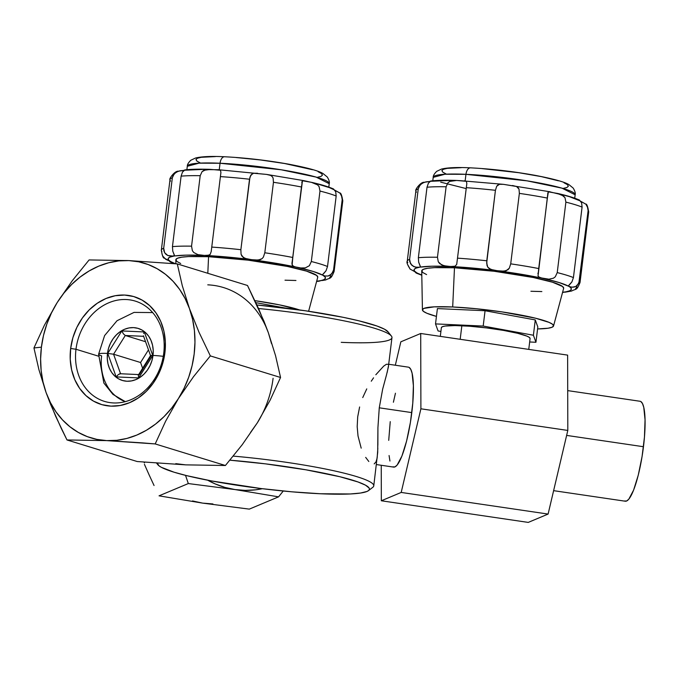 <?xml version="1.0" encoding="UTF-8"?>
<svg xmlns="http://www.w3.org/2000/svg" width="679" height="679" viewBox="0 0 679 679"><rect width="100%" height="100%" fill="white"/><g stroke="black" fill="none" stroke-linecap="round" stroke-linejoin="round"><path stroke-width="1.02" d="M75.989 349.261A52.461 43.49 -72.9 0 0 113.512 402.944A52.461 43.49 -72.9 0 0 163.741 353.216L164.912 352.724A56.34 46.707 107.1 0 1 110.966 406.135A56.34 46.707 107.1 0 1 70.658 348.471L75.989 349.261L98.396 356.144L75.989 349.261A52.461 43.49 107.1 0 1 135.265 301.094A52.461 43.49 107.1 0 1 163.741 353.216A52.461 43.49 107.1 0 1 104.456 401.382A52.461 43.49 107.1 0 1 75.989 349.261L70.658 348.471L72.891 337.684L76.854 327.38L82.388 317.976L89.28 309.828L97.275 303.241L106.051 298.471L115.277 295.713L124.605 295.059L133.67 296.545L142.123 300.101L149.635 305.601L155.932 312.824L160.762 321.507L163.936 331.31L165.337 341.843L164.912 352.724L162.68 363.511L158.716 373.815L153.182 383.219L146.291 391.367L138.295 397.953L129.519 402.723L120.293 405.482L110.966 406.135L101.901 404.659L93.447 401.094L85.936 395.594L79.638 388.371L74.809 379.688L71.635 369.894L70.234 359.352L70.658 348.471A56.34 46.707 107.1 0 1 124.605 295.059A56.34 46.707 107.1 0 1 164.912 352.724L163.741 353.216A52.461 43.49 -72.9 0 0 126.209 299.532A52.461 43.49 -72.9 0 0 75.989 349.261M271.507 343.582L268.383 332.82L263.885 321.023L247.504 285.486L177.295 263.91L128.84 260.592L89.102 259.938L72.288 280.716L57.163 302.613L44.407 325.207L33.95 347.962L41.411 347.156L33.95 347.962L38.932 369.724L46.113 392.623A91.317 75.7 107.1 0 1 41.411 347.156A91.317 75.7 107.1 0 1 57.163 302.613A91.317 75.7 107.1 0 1 128.84 260.592A91.317 75.7 107.1 0 1 189.458 308.572L182.286 285.698L177.295 263.91L247.504 285.486L258.852 309.2L268.383 332.82L275.555 355.694L280.554 377.482L270.106 400.211L257.333 422.83A91.317 75.7 -72.9 0 0 273.094 378.288M61.118 428.076L66.992 439.958L106.73 440.612A91.317 75.7 107.1 0 1 46.113 392.623L55.636 416.219L66.992 439.958L137.209 461.533L66.992 439.958L106.73 440.612L155.194 443.93L225.403 465.505L185.664 464.86L137.209 461.533L185.664 464.86L225.403 465.505L155.194 443.93L165.634 421.201L178.407 398.581L193.507 376.709L210.337 355.906L198.989 332.201L189.458 308.572A91.317 75.7 107.1 0 1 178.407 398.581L193.507 376.709L210.337 355.906L198.989 332.201L189.458 308.572L182.286 285.698L177.295 263.91L128.84 260.592L89.102 259.938L72.288 280.716L57.163 302.613L44.407 325.207L33.95 347.962L38.932 369.724L46.113 392.623L50.611 404.404L61.118 428.076M207.766 284.841A91.317 75.7 -72.9 0 1 268.383 332.82L275.555 355.694L280.554 377.482L210.337 355.906L280.554 377.482L270.106 400.211L257.333 422.83L242.233 444.703L225.403 465.505L242.233 444.703L257.349 422.813M175.785 463.638L185.664 464.86M250.585 432.37L257.333 422.83M142.624 442.895L155.194 443.93L165.634 421.201L178.407 398.581A91.317 75.7 107.1 0 1 106.73 440.612L142.624 442.895M106.73 440.612L116.796 440.289L126.88 438.43L136.802 435.069L146.401 430.265L155.516 424.103L163.978 416.677L171.651 408.121L178.407 398.581L184.119 388.218L188.703 377.218L192.072 365.76L194.169 354.039L194.958 342.258L194.423 330.622L192.581 319.334L189.458 308.572L185.112 298.531L179.612 289.381L173.052 281.284L165.549 274.367L157.222 268.757L148.226 264.547L138.711 261.805L128.84 260.592L118.774 260.906L108.691 262.765L98.769 266.126L89.17 270.929L80.054 277.091L71.592 284.518L63.919 293.073L57.163 302.613L51.451 312.977L46.868 323.976L43.498 335.434L41.411 347.156L40.621 358.936L41.147 370.573L42.989 381.861L46.113 392.623L50.458 402.664L55.967 411.813L62.519 419.911L70.022 426.828L78.348 432.438L87.345 436.648L96.859 439.389L106.73 440.612M255.881 302.656L285.519 308.071L255.881 302.656M220.047 163.249L281.182 169.775L316.083 177.092L329.23 183.703A71.499 8.377 -173 0 0 292.802 171.795A71.499 8.377 -173 0 0 220.047 163.249L219.241 169.775L220.047 163.249A71.499 8.377 -173 0 0 187.302 166.279L199.057 163.164L220.047 163.249A7.775 4.252 -87.4 0 1 224.503 156.756A7.775 4.252 92.6 0 0 220.047 163.249M329.612 277.694L331.055 275.699M308.614 311.254L317.73 277.295A71.499 8.377 -173 0 0 281.836 265.345A71.499 8.377 -173 0 0 208.572 256.704L207.808 273.289L208.572 256.704L248.234 260.176L287.412 266.44L306.594 271.142L316.669 275.428L317.747 277.21M254.939 300.653A66.058 7.741 7 0 1 299.447 309.913L279.621 304.896L254.939 300.653M161.984 253.912L162.773 256.11L165.744 259.31L175.445 263.758A79.273 9.294 7 0 1 170.633 261.585L170.701 262.145L169.19 260.88L170.039 261.788M170.556 181.098A87.039 10.202 7 0 1 169.988 179.697A87.039 10.202 7 0 1 172.347 177.745L174.316 173.586L178.297 171.193C174.562 170.819 168.638 179.324 169.988 179.706L161.339 250.178A87.039 10.202 7 0 1 163.698 248.225L172.347 177.745A87.039 10.202 -173 0 0 169.988 179.706M178.11 171.252L184.068 170.361L180.02 170.794L176.124 172.143L173.001 175.513L172.347 177.745L163.698 248.225A87.039 10.202 -173 0 0 161.339 250.178A87.039 10.202 7 0 0 161.899 251.578M171.049 262.128L170.633 261.585A79.273 9.294 7 0 1 173.535 256.161L169.945 257.129L168.239 258.376L168.477 259.87L170.633 261.585L164.276 258.113C163.223 258.334 162.247 255.686 161.339 250.178M172.738 251.035L174.486 255.686L171.167 256.289L167.772 255.491L166.024 254.362L164.607 252.656L163.698 248.225L163.792 250.534L164.607 252.656L167.772 255.491L173.535 256.161A79.273 9.294 7 0 1 204.413 255.431L197.92 254.633L193.795 252.537L192.369 250.704L191.554 246.171L200.203 175.7L202.079 171.634L206.068 169.597L218.587 169.742L266.601 174.418L303.997 180.682M184.883 169.911L182.447 172.152M184.357 170.115L182.481 172.093L181.106 176.15A87.039 10.202 7 0 1 200.203 175.7A87.039 10.202 -173 0 0 181.106 176.15L172.449 246.63A87.039 10.202 7 0 1 191.554 246.171A87.039 10.202 -173 0 0 172.449 246.63L172.78 251.179L174.418 255.202M184.866 169.911C191.164 169.181 199.584 168.995 210.134 169.36L220.471 170.251L220.913 172.483L220.403 176.608A87.039 10.202 7 0 1 249.516 179.231L250.78 175.174L253.564 173.23L266.601 174.418L270.624 175.42L272.126 176.472L273.094 178.034L273.45 182.303A87.039 10.202 7 0 1 301.451 186.997L302.461 180.758L312.017 182.439C321.379 184.603 328.585 186.793 333.618 189.025M304.251 180.741L313.486 182.821L317.619 184.9L319.096 186.632L319.979 191.054L311.322 261.525L309.378 265.718L305.304 267.891L300.763 267.967L275.521 263.214L251.485 259.667A79.273 9.294 7 0 1 296.757 267.263L293.735 266.431L292.114 264.997L292.802 257.477A87.039 10.202 -173 0 0 264.802 252.775A87.039 10.202 7 0 1 292.802 257.477L301.451 186.997A87.039 10.202 -173 0 0 273.45 182.303L264.802 252.775L263.384 257.12L262.026 258.691L258.249 260.074L251.485 259.667L244.966 258.368L241.885 256.102L241.07 254.252L240.867 249.711A87.039 10.202 -173 0 0 211.755 247.088L211.203 251.569L210.125 254.489L207.842 255.423L204.413 255.431A79.273 9.294 7 0 1 251.485 259.667L246.995 258.954L243.218 257.468L241.07 254.252L240.867 249.711L249.516 179.231A87.039 10.202 -173 0 0 220.403 176.608L211.755 247.088A87.039 10.202 7 0 1 240.867 249.711L249.974 177.024L251.985 173.892L253.564 173.23L257.511 173.255M311.288 182.278L317.619 184.9L319.096 186.632L319.979 191.054A87.039 10.202 7 0 1 336.173 196.027A87.039 10.202 -173 0 0 319.979 191.054L311.322 261.525A87.039 10.202 7 0 1 327.524 266.499L336.173 196.027L335.715 191.733L333.414 188.949L335.732 191.784M319.75 280.987L323.637 279.765L325.334 278.517L325.105 277.015L322.941 275.309A79.273 9.294 7 0 1 320.038 280.733L325.818 279.901C330.367 277.38 330.741 279.892 334.119 271.396A87.039 10.202 -173 0 0 333.559 269.996A87.039 10.202 7 0 1 334.119 271.396L342.776 200.916A87.039 10.202 -173 0 0 342.208 199.516A87.039 10.202 7 0 1 342.776 200.916C341.868 195.408 340.892 192.76 339.839 192.989L334.238 189.865L340.001 193.15L341.342 194.992L342.208 199.516L333.559 269.996L331.624 274.078L328.025 276.03L324.834 275.988L313.095 271.43L296.757 267.263A79.273 9.294 7 0 1 322.941 275.309L322.542 274.664L326.03 270.768M323.705 273.569L326.005 270.811L327.524 266.499A87.039 10.202 -173 0 0 311.322 261.525L309.378 265.718L305.304 267.891L300.763 267.967L295.093 266.864L292.717 265.854L291.936 263.698L302.461 180.758M236.19 157.536L260.498 159.964L284.603 163.512L312.51 169.733M318.128 171.728L321.49 173.552L322.449 175.14L320.98 176.43L317.144 177.363M200.28 162.935L196.918 161.101L195.959 159.514L197.428 158.232L201.264 157.29L215.396 156.594M184.994 170.208L205.1 169.326M316.185 183.559L329.442 187.633L333.474 189.509M319.096 281.123L320.038 280.733A79.273 9.294 7 0 1 316.677 281.208L321.006 280.614M266.601 174.418L270.624 175.42L272.126 176.472L273.094 178.034L273.45 182.303L264.802 252.775L263.384 257.12L262.026 258.691L260.278 259.658L256.076 260.116L226.981 256.985L204.413 255.431L186.004 255.143L174.197 255.975M295.942 280.486L285.01 280.189M180.682 263.511L176.913 261.466L175.827 259.684L177.474 258.241L181.785 257.188L188.592 256.569L208.572 256.704A71.499 8.377 -173 0 0 175.819 259.87L175.886 263.791M322.236 280.512L325.564 279.977M340.001 193.15L342.131 197.19L342.208 199.516L333.559 269.996L332.914 272.22L329.901 275.368L328.025 276.03L324.834 275.988L322.55 274.987L322.975 274.206M327.524 266.499L336.173 196.027M322.55 274.987L322.941 274.231M301.824 182.855L302.036 181.488M292.021 262.595L292.114 261.924M218.366 169.733L220.471 170.251L220.913 172.483L211.203 251.569L210.125 254.489L209.132 255.151L204.413 255.431L197.92 254.633L193.795 252.537L192.369 250.704L191.554 246.171L200.203 175.7L202.079 171.634L203.887 170.319L210.702 169.385M181.106 176.15L172.449 246.63M528.754 349.396L530.087 338.532A44.687 5.237 -173 0 0 507.315 331.097A44.687 5.237 -173 0 0 461.847 325.75L460.184 339.296L461.847 325.75A44.687 5.237 -173 0 0 441.375 327.643L440.306 336.368M441.384 327.618L442.411 326.709L445.101 326.056L455.015 325.564L469.596 326.226L486.639 327.923L503.538 330.41L517.729 333.313L527.048 336.173L529.408 337.455L530.078 338.566M438.065 330.945L440.909 331.462L438.065 330.945L435.519 323.908L437.403 308.589L485.069 310.736L535.273 319.919L537.819 326.947L535.943 342.267L537.819 326.947L535.273 319.919L533.397 335.239L535.273 319.919L485.069 310.736L483.185 326.056L485.069 310.736L437.403 308.589L435.519 323.908L438.065 330.945M529.662 341.987L535.943 342.267L533.397 335.239L483.185 326.056L435.519 323.908L483.185 326.056L533.397 335.239L535.943 342.267L529.662 341.987M465.955 174.325L527.099 180.852L562 188.168L575.138 194.78A71.499 8.377 -173 0 0 538.71 182.872A71.499 8.377 -173 0 0 465.955 174.325L465.157 180.852L465.955 174.325A71.499 8.377 -173 0 0 433.21 177.355L444.974 174.24L465.955 174.325A7.775 4.252 -87.4 0 1 470.411 167.84A7.775 4.252 92.6 0 0 465.955 174.325M575.52 288.779L576.963 286.784M553.538 326.005L563.638 288.371A71.499 8.377 -173 0 0 527.753 276.429A71.499 8.377 -173 0 0 454.48 267.781L452.689 306.976A66.058 7.741 7 0 1 520.377 314.963A66.058 7.741 7 0 1 553.538 326.005A66.058 7.741 7 0 1 537.581 328.933L548.055 328.229L552.035 327.253L553.555 325.92L552.553 324.273L549.073 322.381L535.298 318.154L502.095 311.916L476.522 308.758L452.689 306.976L454.48 267.781L494.151 271.261L533.321 277.516L552.502 282.218L562.577 286.504L563.655 288.286M562.518 292.53L565.955 291.809A79.273 9.294 7 0 1 562.585 292.284L571.726 290.977C576.276 288.456 576.649 290.977 580.036 282.472A87.039 10.202 -173 0 0 579.467 281.072A87.039 10.202 7 0 1 580.036 282.472L588.685 211.992A87.039 10.202 -173 0 0 588.124 210.6A87.039 10.202 7 0 1 588.685 211.992C587.776 206.484 586.8 203.836 585.748 204.065L587.25 206.068L588.124 210.6L579.467 281.072L577.54 285.146L575.817 286.445L572.21 287.251L568.849 286.385A79.273 9.294 7 0 1 565.955 291.809L569.545 290.841L571.243 289.594L571.014 288.091L568.45 285.74L571.956 281.827M585.909 204.226L580.155 200.95L585.909 204.226L588.039 208.266L588.124 210.6L578.831 283.287L575.817 286.445L573.95 287.107L570.742 287.064L559.004 282.515L542.665 278.339A79.273 9.294 7 0 1 568.849 286.385L568.875 285.29M538.031 276.081L547.945 192.564L549.099 191.648L561.575 194.729L565.004 197.708L565.887 202.13L557.23 272.602L555.295 276.786L553.436 278.195L548.921 279.188L542.665 278.339L539.644 277.507L538.031 276.081L538.71 268.553A87.039 10.202 -173 0 0 510.71 263.851A87.039 10.202 7 0 1 538.71 268.553L547.367 198.073A87.039 10.202 -173 0 0 519.359 193.379L510.71 263.851L509.301 268.188L507.943 269.767L504.174 271.159L497.393 270.751L490.892 269.453L487.802 267.187L486.987 265.336L486.775 260.787A87.039 10.202 -173 0 0 457.663 258.164A87.039 10.202 7 0 1 486.775 260.787L495.432 190.307A87.039 10.202 -173 0 0 466.32 187.684L456.712 264.377L455.057 266.219L450.33 266.507L443.845 265.718L439.712 263.622L438.286 261.797L437.463 257.256L446.111 186.776L447.987 182.71L449.804 181.395L456.042 180.436C445.5 180.071 437.072 180.258 430.783 180.987L428.398 183.177L427.015 187.226L418.357 257.706A87.039 10.202 7 0 1 437.463 257.256L446.111 186.776A87.039 10.202 -173 0 0 427.015 187.226A87.039 10.202 7 0 1 446.111 186.776L447.987 182.71L449.804 181.395L456.611 180.461L466.38 181.327L466.829 183.559L466.32 187.684A87.039 10.202 7 0 1 495.432 190.307L496.697 186.25L497.894 184.968L499.472 184.306L503.419 184.332L516.541 186.496L519.011 189.11L519.359 193.379A87.039 10.202 7 0 1 547.367 198.073L548.369 191.834L557.926 193.515C567.296 195.679 574.493 197.869 579.526 200.101M557.196 193.354L563.536 195.976L565.004 197.708L565.887 202.13A87.039 10.202 7 0 1 582.081 207.103A87.039 10.202 -173 0 0 565.887 202.13L557.23 272.602A87.039 10.202 7 0 1 573.432 277.584L582.081 207.103L581.623 202.817L579.323 200.025L581.64 202.86M569.613 284.645L571.913 281.904L573.432 277.584A87.039 10.202 -173 0 0 557.23 272.602L555.295 276.786L553.436 278.195L548.921 279.188L497.393 270.751A79.273 9.294 7 0 1 542.665 278.339L538.634 276.939M512.509 185.503L516.541 186.496L518.035 187.548L519.011 189.11L519.359 193.379L510.71 263.851L509.301 268.188L506.195 270.734L501.985 271.193L472.89 268.069L450.33 266.507A79.273 9.294 7 0 1 497.393 270.751L492.903 270.03L489.135 268.553L487.802 267.187L486.673 263.129L495.432 190.307L496.697 186.25L499.472 184.306L503.419 184.332L549.905 191.758M460.846 180.707L503.419 184.332M430.265 181.191L428.373 183.203M464.275 180.809L466.38 181.327L466.829 183.559L456.712 264.377L455.057 266.219L452.172 266.558L446.086 266.151L441.647 264.92L438.286 261.797L437.463 257.256A87.039 10.202 -173 0 0 418.357 257.706L418.68 262.247L420.403 266.762L419.444 267.237A79.273 9.294 7 0 1 450.33 266.507L431.912 266.219L417.076 267.365L413.689 266.575L410.523 263.749L409.607 259.302L418.256 188.821L420.233 184.663L424.205 182.269C420.471 181.896 414.546 190.4 415.904 190.782A87.039 10.202 7 0 1 418.256 188.821A87.039 10.202 -173 0 0 415.904 190.782A87.039 10.202 7 0 0 416.465 192.182M418.629 262.018L420.326 266.27M424.027 182.328L429.985 181.437L425.937 181.87L422.032 183.22L418.909 186.589L418.256 188.821L409.607 259.302A87.039 10.202 -173 0 0 407.247 261.254A87.039 10.202 7 0 1 409.607 259.302L409.7 261.619L411.941 265.447L415.472 267.161L419.444 267.237L415.854 268.205L414.156 269.453L414.385 270.955L416.55 272.661A79.273 9.294 7 0 1 419.444 267.237L420.114 267.051M407.816 262.654A87.039 10.202 7 0 1 407.247 261.254L415.904 190.782M407.892 264.98L410.184 269.19C407.375 264.708 406.398 262.069 407.247 261.254M416.94 272.975L421.803 275.003A79.273 9.294 7 0 1 416.55 272.661L410.023 269.02L416.55 272.661L416.609 273.23L415.107 271.965L415.947 272.873M446.188 174.011L442.835 172.186L441.868 170.599L443.336 169.309L447.181 168.367L461.304 167.671M482.107 168.613L518.722 172.704L541.324 176.616L558.418 180.809M564.037 182.804L567.398 184.629L568.357 186.216L566.889 187.506L563.052 188.439M430.902 181.285L451.009 180.402M460.863 180.707L456.611 180.461M562.093 194.644L569.537 196.715L579.382 200.594M426.59 274.588L422.822 272.542L421.744 270.76L423.39 269.317L427.694 268.264L434.501 267.645L454.48 267.781A71.499 8.377 -173 0 0 421.727 270.946L422.423 309.904A66.058 7.741 7 0 1 452.689 306.976L434.229 306.849L423.959 308.393L422.44 309.726L423.433 311.372L426.913 313.265L436.444 316.406A66.058 7.741 7 0 1 422.423 309.904M541.85 291.563L530.919 291.266M427.015 187.226L418.357 257.706M537.938 273.679L538.023 273.017M549.099 191.648L550.16 191.817M547.741 193.931L547.945 192.564M568.459 286.063L568.849 285.316M573.432 277.584L582.081 207.103M565.004 292.208L571.48 291.053M466.201 188.601L440.713 182.159M553.623 490.662L625.325 501.221A50.518 10.083 -81.6 0 0 643.471 446.723L566.634 435.409L643.471 446.723A50.518 10.083 -81.6 0 0 640.051 401.272L567.712 390.612M368.51 490.611A106.858 12.528 7 0 1 320.496 493.76L350.347 493.964L360.524 493.039L366.966 491.469L368.705 490.459L369.427 489.304L369.121 488.031L365.489 485.154L357.918 481.937L339.89 476.734L305.957 469.809L265.54 463.859L229.909 460.184A106.858 12.528 7 0 1 368.51 490.611L372.805 487.301A110.745 12.977 -173 0 0 233.27 456.118A110.745 12.977 7 0 1 373.764 485.875L377.711 452.375L377.923 427.66L379.264 407.816L382.642 389.228L386.512 374.842L382.642 389.228L379.264 407.816L411.805 412.603A50.518 10.083 -81.6 0 0 408.376 367.152L388.694 364.25M388.43 366.142L387.132 372.593M375.827 374.757L383.711 366.1L386.41 364.284L387.989 364.309M371.269 381.208L373.56 377.821M362.739 397.571L366.762 388.889M361.194 448.157L358.02 435.96L357.188 426.658L357.697 416.855L359.615 406.984M125.301 401.637A46.63 38.661 107.1 0 1 101.629 355.864A19.428 2.275 7 0 1 98.599 354.2A19.428 2.275 7 0 1 107.494 353.403A27.202 22.551 107.1 0 1 133.542 327.618A27.202 22.551 107.1 0 1 152.996 355.448A19.428 2.275 7 0 1 163.274 356.331A19.428 2.275 -173 0 0 152.996 355.448L153.208 350.203L152.529 345.11L150.993 340.383L148.667 336.19L145.629 332.702L141.996 330.045L137.913 328.33L133.542 327.618L129.035 327.932L124.58 329.264L120.344 331.564L116.491 334.747L113.164 338.677L110.49 343.218L108.572 348.191L107.494 353.403L107.29 358.648L107.969 363.74L109.506 368.468L111.831 372.661L114.87 376.149L118.502 378.806L122.585 380.52L126.956 381.242L131.454 380.919L135.91 379.586L140.154 377.286L144.007 374.112L147.335 370.174L150.008 365.633L151.918 360.659L152.996 355.448A27.202 22.551 107.1 0 1 126.956 381.242A27.202 22.551 107.1 0 1 107.494 353.403A19.428 2.275 -173 0 0 98.599 354.2M386.512 374.842L388.354 367.059L391.961 337.65A110.745 12.977 -173 0 0 258.555 308.529A110.745 12.977 7 0 1 391.384 336.029A110.745 12.977 7 0 1 341.24 342.335M391.384 336.029L388.015 331.785A106.858 12.528 -173 0 0 256.951 304.981L305.329 310.761L343.234 317.322L359.03 320.844L377.066 326.047L384.628 329.264L388.269 332.141M156.56 463.086L157.859 464.733A106.858 12.528 7 0 0 320.496 493.76L292.089 491.834L261.211 488.566L211.475 480.927L186.852 475.682L173.994 472.185L161.262 467.262L158.937 465.777L157.324 463.112M157.876 464.75A106.858 12.528 7 0 1 157.316 463.146M152.767 355.44L138.686 377.914L116.168 376.904L107.732 353.411L121.813 330.936L144.33 331.955L152.767 355.44L144.33 331.955L121.813 330.936L123.417 333.89L125.292 335.494L145.552 341.715L125.292 335.494L143.617 336.317L125.292 335.494L123.417 333.89L121.813 330.936L107.732 353.411L113.563 354.217L140.561 362.518L142.624 368.264L140.561 362.518L113.563 354.217L125.292 335.494L113.563 354.217L107.732 353.411L116.168 376.904L118.435 374.443L120.59 373.789L118.435 374.443L116.168 376.904L138.686 377.914L152.767 355.44L151.485 355.423L152.767 355.44M150.585 355.677L151.094 355.906L139.356 374.638L138.295 375.334L138.686 377.914L138.295 375.334L139.356 374.638M120.573 373.756L113.563 354.217L120.573 373.756M148.48 349.872L140.561 362.518L148.48 349.872M143.592 333.431L144.33 331.955L143.592 333.431M143.439 335.808L150.56 355.643M150.721 355.507L151.485 355.423L150.721 355.507M120.59 373.789L119.614 373.832M212.917 503.945L202.631 503.122L159.039 495.831L188.312 483.558L185.528 475.359L188.312 483.558L234.985 489.567A80.631 78.441 -112.7 0 0 262.332 488.702L255.542 489.831L245.272 490.382L234.985 489.567L224.859 487.378L215.082 483.872L207.715 480.214A80.631 78.441 -112.7 0 0 234.985 489.567L278.568 496.85L283.262 491.01L278.568 496.85L249.295 509.123L202.631 503.122L192.513 500.941M144.44 462.9L143.99 462.102M144.423 464.326L149.176 475.02L144.423 464.326M154.057 485.51L149.176 475.02L154.057 485.51M188.312 483.558L159.039 495.831L202.631 503.122L249.295 509.123L278.568 496.85L234.985 489.567L188.312 483.558M368.816 461.499L365.675 457.391M377.838 448.369L377.151 458.011L375.996 461.932L374.197 463.867M376.378 464.555L393.659 467.101A50.518 10.083 -81.6 0 0 411.805 412.603L379.264 407.816L377.923 427.66L377.863 445.237M420.895 408.8L401.196 492.436L381.326 500.771L381.242 465.276L381.326 500.771L528.237 522.406L548.106 514.071L567.805 430.435L567.627 355.117L420.717 333.482L420.895 408.8L567.805 430.435L420.895 408.8L401.196 492.436L548.106 514.071L401.196 492.436L381.326 500.771L528.237 522.406L548.106 514.071L567.805 430.435L567.627 355.117L420.717 333.482L420.895 408.8M395.331 365.226L400.839 341.817L420.717 333.482L400.839 341.817L395.331 365.226M392.92 466.846L394.906 466.923L397.13 465.081L401.926 456.016L406.594 441.036L410.405 422.406L412.79 402.978L413.384 385.706L412.094 373.212L410.795 369.393L409.123 367.407M395.45 393.226L393.396 402.248M390.238 421.651L388.719 440.357M389.075 455.533L389.941 461.041M640.789 401.527L642.461 403.513L643.76 407.332L645.05 419.826L644.456 437.098L642.071 456.526L638.26 475.147L633.592 490.136L628.796 499.201L626.573 501.034L624.587 500.966M328.806 187.124L329.23 183.703C329.714 182.184 329.06 179.952 327.27 176.998L323.204 173.68C319.054 170.955 307.731 167.823 289.246 164.276C267.212 160.329 245.645 157.825 224.545 156.756C211.322 156.094 201.663 156.51 195.569 158.012L190.816 160.244C188.372 162.671 187.2 164.683 187.302 166.279L186.878 169.699M174.469 263.673L170.488 262.077M319.24 281.182L316.609 281.454M574.723 198.2L575.138 194.78C575.622 193.26 574.969 191.028 573.178 188.075L569.112 184.756C564.962 182.04 553.648 178.9 535.162 175.352C513.129 171.405 491.562 168.901 470.462 167.84C457.23 167.17 447.571 167.586 441.477 169.088L436.733 171.32C434.28 173.756 433.109 175.759 433.21 177.355L432.786 180.775M416.405 273.153L421.803 275.25M152.648 312.569L134.043 312.399L117.043 320.717L104.608 335.57L98.599 354.226L103.87 383.075L112.926 394.372L125.284 401.637M138.457 374.918L150.56 355.592M139.076 374.587L120.276 373.739"/></g></svg>
